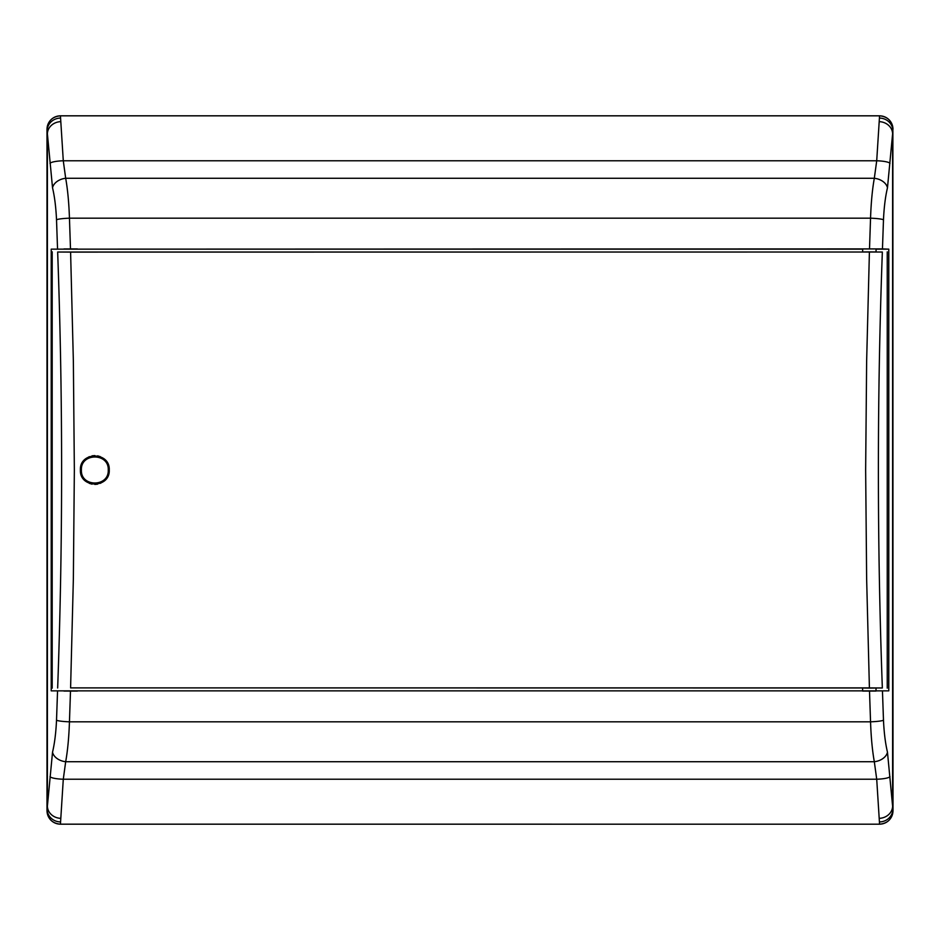 <?xml version="1.0" encoding="UTF-8"?>
<svg xmlns="http://www.w3.org/2000/svg" width="940" height="940" viewBox="0 0 940 940"><rect width="100%" height="100%" fill="white"/><g stroke="black" fill="none" stroke-linecap="round" stroke-linejoin="round"><path stroke-width="1.41" d="M109.252 470C110.144 488.6 79.512 488.647 80.394 470C79.501 451.4 110.133 451.353 109.252 470L108.981 472.82M80.664 472.82L81.486 475.522M82.826 478.025L85.693 481.174M89.3 483.336L92.002 484.159M94.823 484.429L97.631 484.159M100.345 483.336L103.917 481.21M106.819 478.025L108.147 475.534M869.347 687.962C877.314 687.998 877.314 688.033 869.347 688.08C861.369 688.033 861.369 687.998 869.347 687.962M70.594 687.892L882.343 687.986C877.067 542.662 877.067 397.338 882.343 252.014L70.594 252.108L73.355 360.878L74.354 470L73.355 579.122L70.594 687.892L869.406 687.892L866.645 579.122L865.646 470L866.645 360.878L869.406 252.108M882.343 252.014L57.657 252.014C62.933 397.338 62.933 542.662 57.657 687.986M869.347 251.92C877.314 251.967 877.314 252.002 869.347 252.038C861.369 252.002 861.369 251.967 869.347 251.92M81.392 470C80.57 452.692 109.063 452.657 108.253 470C109.075 487.308 80.582 487.343 81.392 470C80.57 452.692 109.063 452.657 108.253 470C109.075 487.308 80.582 487.343 81.392 470M869.406 687.892L882.343 687.986M70.594 252.108L57.657 252.014M108.981 467.18L108.159 464.478M106.819 461.975L103.952 458.826M100.333 456.664L97.642 455.841M94.823 455.571L92.014 455.841M89.3 456.664L85.728 458.791M82.826 461.975L81.486 464.466M80.664 467.18L80.394 470M887.243 688.15L887.243 251.85M52.194 251.826L52.194 688.174M875.962 249.147L888.782 249.147L888.782 690.853L875.962 690.853M862.72 690.853L51.218 690.853L51.218 249.147L862.72 249.147M876.057 688.021L875.962 691.065L862.626 691.053L862.626 688.021M51.218 690.853L888.782 690.853M63.944 691.053L77.374 691.053L63.944 691.053M882.46 691.088L883.482 720.252C884.07 732.848 885.398 743.481 887.466 752.164L892.883 809.034L892.883 130.965L887.466 187.836C885.398 196.507 884.07 207.141 883.482 219.749L882.46 248.912L888.782 249.147M862.626 251.979L862.732 248.936L876.057 248.947L876.057 251.979M882.46 248.912L51.218 249.147M63.944 248.947L77.374 248.947L63.944 248.947M57.54 248.912L56.518 219.749C55.93 207.153 54.602 196.519 52.534 187.836L47.118 130.965L47.118 809.034L52.534 752.164C54.602 743.493 55.93 732.859 56.518 720.252L57.54 691.088M887.466 752.164A13.43 9.447 168 0 1 874.318 761.717L876.715 779.225A13.43 2.538 -1.7 0 0 889.98 776.687M869.512 691.182L870.546 721.814C871.086 737.395 872.343 750.696 874.318 761.717L65.683 761.717C67.656 750.707 68.914 737.407 69.454 721.814L70.488 691.182M887.466 187.836A13.43 9.447 -168 0 0 874.318 178.283C872.343 189.292 871.086 202.594 870.546 218.186L869.512 248.818M889.98 163.313A13.43 2.538 -178.3 0 0 876.715 160.775L874.318 178.283L65.683 178.283L63.285 160.775A13.43 2.538 178.3 0 0 50.02 163.313M50.02 776.687A13.43 2.538 1.7 0 0 63.285 779.225L876.715 779.225L879.194 818.341A13.43 11.997 -7.5 0 0 892.601 806.332L892.601 133.668A13.43 11.997 -172.5 0 0 879.194 121.66L876.715 160.775L63.285 160.775L60.806 121.66A13.43 11.997 172.5 0 0 47.4 133.668L47.4 806.332A13.43 11.997 7.5 0 0 60.806 818.341L63.285 779.225L65.683 761.717A13.43 9.447 12 0 1 52.534 752.164M52.534 187.836A13.43 9.447 -12 0 1 65.683 178.283C67.656 189.304 68.914 202.605 69.454 218.186A13.43 1.563 178.1 0 0 56.518 219.749M879.194 121.66L879.558 115.832L60.442 115.832L60.806 121.66M879.57 115.808L879.558 115.832A13.43 13.43 -135 0 1 892.977 129.25L893 129.238C892.201 121.084 887.724 116.607 879.57 115.808L60.43 115.808C52.276 116.607 47.799 121.084 47 129.238L47 810.762C47.799 818.916 52.276 823.393 60.43 824.192L879.57 824.192C887.724 823.393 892.201 818.916 893 810.762L892.883 130.965A13.43 12.878 -178.3 0 0 879.452 118.088M879.452 821.913A13.43 12.878 -1.7 0 0 892.883 809.034L892.977 810.75A13.43 13.43 -45 0 1 879.558 824.168L879.194 818.341M60.806 818.341L60.442 824.168L879.57 824.192M60.43 824.192L60.442 824.168A13.43 13.43 45 0 1 47.024 810.75L47.118 809.034A13.43 12.878 1.7 0 0 60.548 821.913M60.548 118.088A13.43 12.878 178.3 0 0 47.118 130.965L47.024 129.25A13.43 13.43 135 0 1 60.442 115.832L60.43 115.808M56.518 720.252A13.43 1.563 1.9 0 0 69.454 721.814L870.546 721.814A13.43 1.563 -1.9 0 0 883.482 720.252M883.482 219.749A13.43 1.563 -178.1 0 0 870.546 218.186L69.454 218.186L70.488 248.818"/></g></svg>
